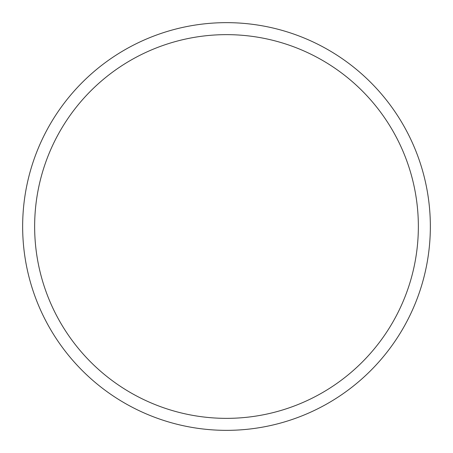 <?xml version="1.0" encoding="UTF-8"?>
<svg xmlns="http://www.w3.org/2000/svg" width="453" height="453" viewBox="0 0 453 453"><rect width="100%" height="100%" fill="white"/><g stroke="black" fill="none" stroke-linecap="round" stroke-linejoin="round"><path stroke-width="0.68" d="M226.5 34.643A191.857 191.857 0 0 0 34.643 226.5A191.857 191.857 0 0 0 226.5 418.357A191.857 191.857 0 0 0 418.357 226.5A191.857 191.857 0 0 0 226.5 34.643M226.5 430.35A203.85 203.85 0 0 0 430.35 226.5A203.85 203.85 0 0 0 226.5 22.65A203.85 203.85 0 0 0 22.65 226.5A203.85 203.85 0 0 0 226.5 430.35"/></g></svg>
